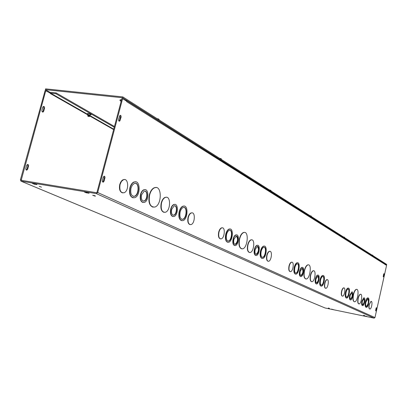 <?xml version="1.0" encoding="UTF-8"?>
<svg xmlns="http://www.w3.org/2000/svg" width="407" height="407" viewBox="0 0 407 407"><rect width="100%" height="100%" fill="white"/><g stroke="black" fill="none" stroke-linecap="round" stroke-linejoin="round"><path stroke-width="0.61" d="M141.575 194.831C140.954 199.033 141.855 201.104 144.282 201.038C148.087 199.99 147.95 189.611 144.139 191.214L141.575 194.831M143.284 201.083L143.986 200.987C147.171 200.168 147.945 191.626 144.877 191.102M140.807 194.465C140.008 199.862 141.163 202.523 144.276 202.442C149.176 201.109 149.008 187.734 144.093 189.815C142.598 190.466 141.504 192.012 140.807 194.465M143.045 202.508C140.547 201.663 139.703 198.967 140.512 194.414C141.209 191.967 142.302 190.415 143.798 189.769L145.09 189.672M171.698 209.356C171.103 213.182 171.846 215.13 173.931 215.196C177.345 214.474 177.64 204.594 174.196 205.83L171.698 209.356M173.148 215.201L173.647 215.145C176.567 214.581 177.523 206.283 174.72 205.764M171.011 209.025C170.243 213.945 171.194 216.448 173.87 216.534C178.271 215.618 178.653 202.895 174.216 204.492C172.777 205.042 171.708 206.553 171.011 209.025M172.914 216.549C170.691 215.781 169.963 213.258 170.726 208.974C171.423 206.502 172.492 204.996 173.931 204.446L174.939 204.411M131.003 188.141C130.194 193.722 131.43 196.433 134.707 196.281C139.774 194.76 139.352 181.186 134.285 183.476L132.336 185.149L131.003 188.141M133.364 196.372L134.412 196.23C138.629 195.039 139.494 183.893 135.399 183.298M130.204 187.754C129.217 194.571 130.723 197.888 134.722 197.705C140.924 195.869 140.415 179.238 134.203 182.056C132.377 182.896 131.044 184.798 130.204 187.754M133.12 197.822C129.97 196.729 128.897 193.356 129.904 187.703C130.744 184.747 132.082 182.85 133.903 182.01L135.607 181.837M161.533 202.945C160.582 209.132 161.818 212.256 165.242 212.306C170.808 211.045 171.072 195.223 165.466 197.375C163.695 198.087 162.383 199.939 161.533 202.945M164.016 212.347C161.223 211.355 160.297 208.206 161.248 202.895C162.093 199.893 163.405 198.036 165.176 197.329L166.483 197.253M180.148 211.966C179.39 216.763 180.291 219.225 182.855 219.342C187.108 218.518 187.602 205.998 183.308 207.489C181.893 208.008 180.84 209.503 180.148 211.966M181.96 219.353L182.575 219.297C186.253 218.645 187.505 208.002 183.964 207.417M179.482 211.645C178.556 217.506 179.655 220.513 182.784 220.665C187.988 219.668 188.594 204.334 183.333 206.171C181.608 206.812 180.326 208.638 179.482 211.645M181.726 220.675C179.126 219.739 178.286 216.712 179.197 211.599C180.042 208.593 181.329 206.766 183.053 206.125L184.173 206.09M149.654 194.861C148.428 203.032 150.117 207.102 154.726 207.077C162.113 205.225 162.088 184.656 154.65 187.744C152.391 188.716 150.722 191.092 149.654 194.861M153.052 207.168C149.359 205.825 148.133 201.709 149.364 194.816C150.432 191.041 152.096 188.67 154.36 187.698L156.176 187.546M188.339 217.374C189.031 214.901 190.074 213.421 191.473 212.927C195.64 211.554 195.014 223.896 190.893 224.618C188.441 224.46 187.586 222.044 188.339 217.374M190.064 224.613C187.988 223.891 187.322 221.464 188.059 217.328C188.751 214.855 189.794 213.375 191.193 212.876L192.063 212.866M122.563 192.887C119.867 191.987 118.936 189.163 119.775 184.422L120.65 182.183L121.907 180.505L123.077 179.716L124.618 179.553M120.075 184.468L121.418 181.476L123.377 179.767C128.622 177.279 129.273 191.076 124.028 192.765C120.579 192.999 119.261 190.237 120.075 184.468M385.292 264.57L126.674 101.653L126.77 101.287L122.609 98.662L97.695 192.516L374.969 317.582L374.15 318.137L325.101 307.992L20.945 181.14M385.322 264.575L386.579 265.374L374.969 317.582M234.671 245.569C232.957 244.958 232.438 242.781 233.109 239.036C233.771 236.62 234.732 235.221 235.984 234.844L236.584 234.87M255.784 255.489C254.227 254.93 253.77 252.864 254.406 249.303C255.052 246.927 255.962 245.574 257.143 245.243L257.641 245.273M227.717 242.292C225.58 241.493 224.923 238.787 225.753 234.162C226.567 231.201 227.752 229.482 229.314 228.993L230.062 229.009M249.44 252.498C247.502 251.765 246.927 249.201 247.715 244.805C248.509 241.895 249.639 240.227 251.099 239.804L251.724 239.83M262.067 258.435C260.241 257.738 259.712 255.255 260.48 250.992C261.258 248.117 262.347 246.484 263.756 246.087L264.311 246.118M241.656 248.83C239.123 247.832 238.37 244.5 239.392 238.828C240.405 235.119 241.86 232.977 243.757 232.402L244.582 232.417M268.071 261.263C266.6 260.734 266.178 258.735 266.799 255.27C267.43 252.925 268.31 251.597 269.444 251.292L269.897 251.323M220.401 238.868C218.579 238.222 218.01 235.963 218.701 232.097C219.378 229.655 220.37 228.225 221.673 227.813L222.349 227.828M300.62 276.551C299.369 276.094 299.028 274.272 299.598 271.082C300.193 268.834 300.992 267.582 301.999 267.328L302.345 267.368M316.331 283.928C315.176 283.506 314.87 281.766 315.42 278.703C315.995 276.511 316.748 275.295 317.694 275.066L317.999 275.107M295.482 274.13C293.93 273.529 293.503 271.266 294.21 267.343C294.943 264.581 295.935 263.039 297.181 262.719L297.603 262.754M311.579 281.695C310.149 281.135 309.778 278.978 310.455 275.213C311.157 272.517 312.098 271.021 313.268 270.731L313.634 270.767M321.037 286.136C319.678 285.602 319.327 283.506 319.988 279.838C320.68 277.182 321.591 275.712 322.715 275.437L323.051 275.473M305.779 278.958C303.927 278.195 303.439 275.397 304.309 270.563C305.214 267.114 306.43 265.196 307.951 264.804L308.414 264.84M325.564 288.268C324.46 287.866 324.181 286.172 324.715 283.186C325.274 281.023 326.012 279.828 326.918 279.609L327.203 279.65M290.115 271.617C288.797 271.138 288.431 269.261 289.016 265.98C289.621 263.695 290.45 262.418 291.498 262.149L291.875 262.189M342.302 296.128C341.295 295.767 341.051 294.154 341.559 291.3C342.099 289.204 342.786 288.054 343.625 287.851L343.874 287.891M369.688 308.989L369.683 308.989C368.828 308.679 368.635 307.209 369.103 304.573L371.153 301.378C372.909 301.139 371.576 309.167 369.887 309.03C369.027 308.72 368.834 307.249 369.307 304.614L370.955 301.338M354.319 301.76C352.9 301.155 352.574 298.748 353.332 294.531C354.141 291.361 355.153 289.626 356.384 289.331L356.685 289.367M366.152 307.326C365.099 306.909 364.865 305.092 365.44 301.867C366.056 299.43 366.819 298.102 367.73 297.883L367.964 297.924M358.811 303.876C357.707 303.444 357.453 301.577 358.048 298.28C358.674 295.808 359.457 294.459 360.404 294.23L360.653 294.271M346.403 298.046C345.222 297.583 344.938 295.645 345.553 292.226C346.199 289.687 347.023 288.298 348.031 288.059L348.306 288.095M362.495 305.611C361.599 305.291 361.396 303.785 361.874 301.094L363.777 297.802L362.077 301.129C361.599 303.831 361.808 305.336 362.703 305.647C364.469 305.779 365.812 297.583 363.98 297.843L363.777 297.802M350.356 299.908C349.394 299.562 349.165 297.995 349.664 295.207L351.897 291.865M118.605 119.205L119.973 115.354C120.869 115.166 121.23 115.817 121.062 117.292L119.683 121.144C118.793 121.322 118.432 120.675 118.605 119.205M384.106 274.588L383.369 276.897L383.603 274.282L383.979 273.606L384.106 274.588L383.638 274.501L383.699 273.962M103.2 177.269L104.233 176.15L104.838 176.597L105.026 177.411L104.161 181.064L103.119 182.188L102.518 181.741L102.33 180.927L103.2 177.269M376.017 308.364L376.419 307.656L376.541 308.613L375.773 310.973L376.017 308.364M233.903 239.341C233.374 242.511 233.862 244.2 235.368 244.409C238.024 244.144 238.848 235.378 236.146 236.08L233.903 239.341M234.89 244.378L235.109 244.363C237.825 241.748 238.248 238.98 236.375 236.06M233.369 239.082C232.687 243.157 233.308 245.329 235.246 245.599C238.665 245.263 239.728 233.984 236.248 234.89C234.992 235.266 234.03 236.665 233.369 239.082M255.148 249.583C254.645 252.554 255.062 254.151 256.4 254.385C258.816 254.222 259.742 245.853 257.275 246.423L255.148 249.583M255.998 254.35L256.151 254.339C258.684 251.887 259.117 249.247 257.443 246.413M254.66 249.349C254.009 253.164 254.543 255.225 256.268 255.525C259.376 255.321 260.566 244.546 257.392 245.289C256.217 245.619 255.306 246.973 254.66 249.349M226.572 234.478C225.875 238.644 226.536 240.852 228.546 241.112C232.071 240.715 233.069 229.268 229.487 230.245C228.21 230.642 227.238 232.051 226.572 234.478M227.94 241.081L228.286 241.061C231.41 240.761 232.865 230.784 229.858 230.22M226.017 234.208C225.168 239.296 225.971 242.002 228.429 242.318C232.738 241.844 233.964 227.839 229.573 229.039C228.017 229.528 226.831 231.247 226.017 234.208M247.97 244.851C247.161 249.613 247.848 252.177 250.03 252.533C253.948 252.238 255.352 238.868 251.353 239.85C249.893 240.272 248.763 241.941 247.97 244.851M261.202 251.267C260.561 255.016 261.075 257.046 262.739 257.351C265.761 257.173 266.972 246.55 263.889 247.253C262.734 247.578 261.843 248.916 261.202 251.267M262.281 257.31L262.49 257.305C265.211 257.188 266.727 247.787 264.118 247.242M260.729 251.038C259.946 255.616 260.566 258.094 262.601 258.47C266.295 258.262 267.775 245.268 264.006 246.133C262.596 246.53 261.508 248.163 260.729 251.038M239.652 238.873C238.604 245.095 239.53 248.423 242.43 248.86C247.598 248.402 249.288 231.074 244.012 232.448C242.119 233.023 240.664 235.165 239.652 238.873M267.043 255.316C267.674 252.971 268.559 251.643 269.688 251.333C272.695 250.676 271.444 261.162 268.508 261.304C266.9 260.989 266.412 258.994 267.043 255.316M218.971 232.143C219.643 229.701 220.635 228.271 221.942 227.859C225.636 226.821 224.684 238.451 221.047 238.894C218.956 238.65 218.264 236.401 218.971 232.143M300.229 271.316C299.776 273.896 300.071 275.31 301.104 275.564C303.047 275.559 304.085 268.025 302.096 268.396L300.229 271.316M300.819 275.524L300.875 275.524C303.012 273.392 303.444 271.016 302.157 268.391M299.832 271.123C299.252 274.44 299.628 276.261 300.956 276.592C303.454 276.582 304.792 266.89 302.228 267.368C301.226 267.628 300.427 268.874 299.832 271.123M316.01 278.922C315.578 281.374 315.832 282.728 316.773 282.982C318.564 283.013 319.617 275.773 317.781 276.094L316.01 278.922M316.519 282.941L316.549 282.941C318.554 280.916 318.976 278.632 317.816 276.088M315.644 278.749C315.089 281.898 315.415 283.638 316.626 283.969C318.925 284.01 320.284 274.7 317.918 275.107C316.977 275.341 316.219 276.551 315.644 278.749M294.851 267.582C294.266 270.96 294.658 272.807 296.031 273.133C298.596 273.102 299.913 263.288 297.283 263.797C296.26 264.062 295.451 265.323 294.851 267.582M295.68 273.092L295.797 273.092C298.127 273.097 299.659 264.311 297.415 263.792M294.444 267.384C293.727 271.51 294.205 273.774 295.884 274.17C299.018 274.14 300.636 262.133 297.415 262.759C296.169 263.085 295.177 264.626 294.444 267.384M310.678 275.259C309.992 279.171 310.409 281.334 311.93 281.736C314.815 281.766 316.463 270.238 313.497 270.772C312.327 271.067 311.386 272.563 310.678 275.259M320.568 280.052C320.024 283.16 320.334 284.88 321.515 285.205C323.753 285.251 325.112 276.058 322.802 276.45C321.881 276.679 321.133 277.879 320.568 280.052M321.225 285.165L321.291 285.159C323.341 285.241 324.847 276.948 322.873 276.45M320.212 279.879C319.541 283.674 319.927 285.775 321.362 286.177C324.104 286.238 325.763 274.995 322.939 275.478C321.81 275.758 320.904 277.223 320.212 279.879M304.538 270.609C303.647 275.692 304.207 278.495 306.217 279.004C310.007 279.009 312.077 264.112 308.18 264.845C306.659 265.237 305.448 267.16 304.538 270.609M324.934 283.226C325.498 281.064 326.231 279.874 327.136 279.65C329.39 279.278 328.027 288.375 325.839 288.309C324.694 287.983 324.394 286.289 324.934 283.226M289.255 266.025C289.86 263.741 290.684 262.464 291.733 262.194C294.439 261.66 293.116 271.617 290.481 271.662C289.067 271.337 288.655 269.454 289.255 266.025M114.26 127.243L55.866 93.717L50.585 93.152L50.209 93.462L50.3 93.122L45.136 90.486L20.406 179.808L21.027 181.161L96.311 193.595L97.695 192.516M42.384 111.971L43.086 111.045L43.849 108.272L43.401 106.446M26.267 169.994L27.076 168.976L27.854 166.163L27.447 164.423M114.459 126.501L56.09 92.898L50.809 92.338L49.817 92.842M126.725 101.262L126.399 100.514L125.097 100.234M121.535 99.857L120.202 99.715L119.973 100.565L121.306 100.707M119.973 100.565L121.149 101.297M341.773 291.341C342.312 289.245 342.999 288.095 343.839 287.891C345.899 287.581 344.536 296.271 342.541 296.169C341.514 295.848 341.259 294.236 341.773 291.341M353.541 294.571C352.772 298.901 353.128 301.312 354.604 301.806C357.494 301.984 359.584 288.919 356.588 289.367C355.362 289.667 354.344 291.402 353.541 294.571M365.924 302.04C365.445 304.706 365.649 306.196 366.524 306.507C368.254 306.639 369.587 298.534 367.796 298.784L365.924 302.04M366.524 306.507L366.325 306.466C368.381 304.212 368.869 301.653 367.801 298.784M365.644 301.908C365.064 305.164 365.308 306.985 366.381 307.366C368.493 307.529 370.121 297.619 367.928 297.924C367.017 298.143 366.259 299.471 365.644 301.908M358.252 298.321C357.656 301.668 357.921 303.53 359.05 303.917C361.258 304.07 362.896 293.94 360.612 294.271C359.666 294.5 358.877 295.848 358.252 298.321M346.072 292.419C345.568 295.273 345.813 296.861 346.815 297.181C348.758 297.283 350.112 288.7 348.102 289.006C347.283 289.204 346.606 290.344 346.072 292.419M346.581 297.141L346.606 297.141C348.392 297.268 349.857 289.484 348.133 289.006M345.762 292.267C345.141 295.757 345.446 297.695 346.667 298.092C349.043 298.219 350.697 287.724 348.239 288.1C347.237 288.339 346.413 289.728 345.762 292.267M362.362 301.266C361.986 303.368 362.149 304.538 362.851 304.782C364.58 302.711 364.911 300.687 363.843 298.707L362.362 301.266M362.668 304.741C364.27 302.971 364.657 300.961 363.827 298.707M350.178 295.396C349.786 297.583 349.974 298.804 350.732 299.048C352.569 296.886 352.9 294.79 351.734 292.76L350.178 295.396M350.732 299.048L350.539 299.013C352.238 297.181 352.64 295.1 351.729 292.76M349.872 295.248C349.374 298.061 349.608 299.628 350.585 299.949C352.482 300.061 353.841 291.575 351.872 291.865L349.872 295.248M119.683 121.144L118.946 121.057L119.556 120.116L120.324 117.211L119.989 115.344M383.18 276.455L383.638 274.501M41.936 110.144L42.704 107.367L43.325 106.481C44.271 106.319 44.673 106.939 44.521 108.354L43.753 111.121L43.127 112.017C42.18 112.174 41.784 111.554 41.936 110.144M102.706 182L103.429 180.952L104.212 177.996L103.917 176.226M375.595 310.531L376.129 308.002M26.648 165.435L27.722 164.382L28.378 164.82L28.597 165.603L27.742 169.083L26.653 170.141L26.109 169.846L25.789 168.92L26.648 165.435M34.274 184.188L32.397 183.399L36.981 184.61L34.274 184.188L34.397 183.73M331.42 309.228L333.45 309.615L331.446 309.111M84.407 192.002L89.128 193.249L86.192 192.791L84.407 192.002M366.865 316.539L364.199 315.903L366.885 316.432M329.426 308.348L328.322 308.028L329.426 308.348M364.652 315.603L363.548 315.288L364.652 315.603M41.494 187.154L39.24 186.335L41.494 187.154M94.923 196.067L92.684 195.248C94.373 195.508 95.284 195.803 95.421 196.118L94.923 196.067M384.93 264.031L385.276 264.784M55.866 93.717L56.09 92.898M50.209 93.462L87.998 114.993M45.808 90.558L21.184 180.291L96.545 192.715L96.958 192.394L121.871 98.586L122.609 98.662M122.838 96.917L45.589 88.848L45.365 89.667L122.609 97.777L122.838 96.917L386.65 264.382L386.543 264.865L385.48 264.677M50.254 92.46L45.365 89.667M122.609 97.777L386.543 264.865M158.974 119.862L159.112 119.343L156.802 118.478M158.13 119.322L158.262 118.803M88.131 115.318L87.937 115.044L89.408 115.186L89.179 116.28L88.767 116.509L88.344 116.351L89.016 115.212L89.408 115.186M89.108 115.252L88.767 116.509M89.026 115.171L87.876 115.074M89.82 115.629L89.454 115.329M89.443 115.369L89.555 115.71M88.94 115.496L87.785 115.395M89.733 115.954L89.367 115.654M88.751 116.122L87.826 116.178M89.311 116.6L89.179 116.28M89.265 116.015L89.571 116.346L89.138 116.214M87.927 115.954L87.764 115.69L88.843 115.858M88.853 115.817L87.698 115.72M89.647 116.275L89.275 115.975M89.352 115.695L89.464 116.036M88.044 115.644L87.851 115.364L88.93 115.537M88.217 114.998L89.403 115.242M89.906 115.303L87.963 114.749M88.304 114.672L89.728 115.064L88.177 114.667M89.067 116.448L88.645 116.29M221.337 159.442L221.449 158.984L220.782 158.562L219.495 158.277M220.67 159.02L220.782 158.562M270.909 190.914L271.006 190.496L269.317 189.901M270.37 190.573L270.472 190.161M311.258 216.529L311.35 216.153L309.864 215.639M310.821 216.249L310.907 215.873M344.749 237.785L344.459 237.205L343.503 236.996M344.378 237.551L344.459 237.205M372.98 255.708L372.741 255.189L371.861 254.996M372.67 255.51L372.741 255.189M50.585 93.152L88.11 114.555M89.759 115.496L113.746 129.182M90.873 114.86C91.646 114.489 90.659 113.996 87.907 113.375L87.312 113.833M87.296 113.807L88.014 113.543C90.608 114.143 91.448 114.586 90.527 114.871L89.998 114.978M120.289 120.202L119.556 120.116M121.062 117.292L120.324 117.211M383.745 276.216L383.277 276.134M43.086 111.045L43.753 111.121M43.849 108.272L44.521 108.354M104.945 178.108L104.212 177.996M104.161 181.064L103.429 180.952M376.541 308.613L376.073 308.521M376.175 310.261L375.707 310.17M27.854 166.163L28.521 166.27M27.076 168.976L27.742 169.083M36.559 184.564L36.635 184.305M88.634 193.198L88.716 192.903M86.192 192.791L86.32 192.318M113.634 129.594L89.728 115.98M21.072 179.914L22.533 180.53M21.027 181.161L325.264 308.053M374.15 318.137L96.311 193.595M88.98 115.084L88.09 114.988M89.662 115.41L88.411 115.023M88.914 115.329L88.004 115.313M88.889 115.41L88.324 115.344M89.591 115.766L89.316 115.568M88.716 116.056L87.836 115.954M88.736 115.975L87.734 115.827M88.802 115.736L87.917 115.639M89.504 116.092L89.23 115.893M88.823 115.654L88.238 115.669M89.718 115.095L88.502 114.698M144.282 201.038L143.986 200.987M144.093 189.815L143.798 189.769M173.931 215.196L173.647 215.145M174.216 204.492L173.931 204.446M134.707 196.281L134.412 196.23M134.203 182.056L133.903 182.01M165.466 197.375L165.176 197.329M182.855 219.342L182.575 219.297M183.333 206.171L183.053 206.125M154.65 187.744L154.36 187.698M191.473 212.927L191.193 212.876M123.377 179.767L123.077 179.716M235.368 244.409L235.109 244.363M236.248 234.89L235.984 234.844M228.546 241.112L228.286 241.061M229.573 229.039L229.314 228.993M251.353 239.85L251.099 239.804M244.012 232.448L243.757 232.402M221.942 227.859L221.673 227.813M88.095 114.545L87.276 113.772M43.127 112.017L42.455 111.935M103.409 182.133L102.737 182.026M26.959 170.09L26.292 169.984M385.058 264.107L126.399 100.514M87.866 115.954L88.177 115.985"/></g></svg>
